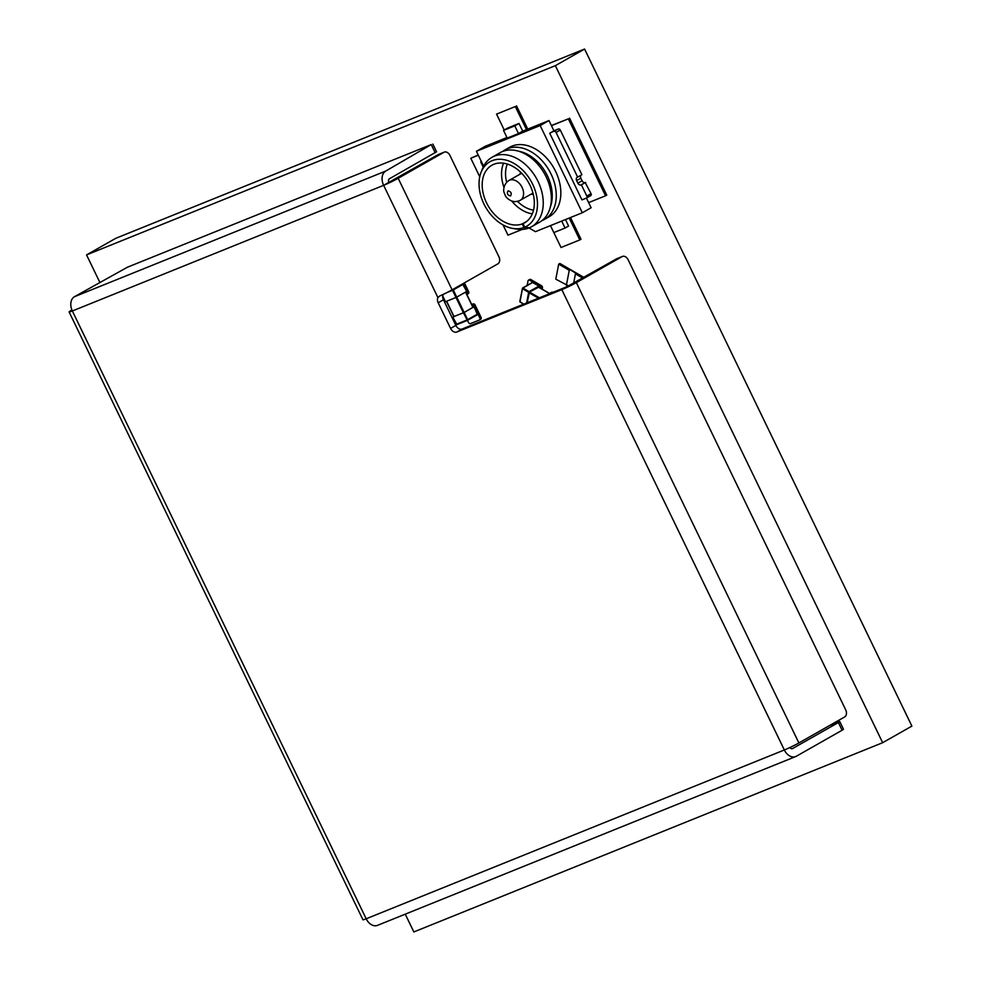 <?xml version="1.0" encoding="UTF-8"?>
<svg xmlns="http://www.w3.org/2000/svg" width="981" height="981" viewBox="0 0 981 981"><rect width="100%" height="100%" fill="white"/><g stroke="black" fill="none" stroke-linecap="round" stroke-linejoin="round"><path stroke-width="1.47" d="M405.251 914.169L413.847 931.95L882.655 742.703L555.356 65.666L86.561 254.901L99.804 282.307M882.655 742.703L911.889 726.099L584.59 49.05L555.356 65.666M86.561 254.901L115.795 238.297L584.59 49.05M502.689 151.454A39.963 28.179 60.4 0 1 505.056 149.872A39.963 28.179 60.4 0 1 507.447 148.72A39.963 28.179 60.4 0 1 550.206 172.349A39.963 28.179 60.4 0 1 544.541 219.364A39.963 28.179 60.4 0 1 542.53 220.369L542.37 220.284M544.541 219.364L549.127 216.764A39.963 28.179 -119.6 0 0 554.78 169.75A39.963 28.179 -119.6 0 0 512.021 146.12A39.963 28.179 -119.6 0 0 509.63 147.273L505.056 149.872M503.547 163.214A33.121 23.348 -119.6 0 0 504.001 187.396M507.324 164.06A30.264 21.337 -119.6 0 0 506.65 182.282M529.323 227.751L528.759 228.07A39.963 28.179 60.4 0 1 516.717 229.088L512.855 228.45A37.119 26.168 60.4 0 1 485.497 206.954A37.119 26.168 60.4 0 1 481.033 172.46A37.119 26.168 60.4 0 1 492.143 160.688A37.119 26.168 60.4 0 1 532.511 183.925A37.119 26.168 60.4 0 1 524.749 227.2L529.507 227.776A39.963 28.179 60.4 0 0 531.518 226.77L539.624 222.172A39.963 28.179 60.4 0 0 546.294 177.169A39.963 28.179 60.4 0 0 542.199 169.971A39.963 28.179 60.4 0 0 502.517 151.515A39.963 28.179 60.4 0 0 500.126 152.668L492.033 157.279A39.963 28.179 60.4 0 1 494.424 156.114A39.963 28.179 60.4 0 1 537.183 179.744A39.963 28.179 60.4 0 1 531.518 226.77M481.033 172.46L482.456 168.806A39.963 28.179 60.4 0 1 492.033 157.279M528.759 228.07L524.001 227.506A37.119 26.168 60.4 0 1 512.855 228.45M526.772 221.35L522.26 223.913A33.121 23.348 60.4 0 1 487.079 203.938A33.121 23.348 60.4 0 1 491.898 165.225A33.121 23.348 60.4 0 1 493.872 164.268A33.121 23.348 60.4 0 1 529.311 183.852A33.121 23.348 60.4 0 1 524.614 222.81A33.121 23.348 60.4 0 1 523.008 223.619L526.135 221.841M483.633 166.206L476.423 151.295L485.215 146.292L506.969 137.512M522.726 131.147L518.495 133.551L514.78 125.862L503.523 130.399L507.753 127.996L518.998 123.459L522.726 131.147L548.98 120.553L553.934 130.816L558.434 128.989A1.717 1.214 60.4 0 1 560.298 130.081L581.88 174.704L577.65 177.107L556.08 132.484L560.298 130.081M580.985 175.207A2.857 2.011 -119.6 0 0 580.862 178.174L582.101 180.737A2.857 2.011 -119.6 0 0 585.216 182.552L591.053 193.686A1.717 1.214 60.4 0 1 590.672 195.673L586.638 197.966M558.434 128.989L549.716 133.208L581.941 199.891L586.442 198.076L591.126 207.751L582.322 212.754L535.442 231.675L529.004 227.935M565.461 219.56L568.588 226.035L565.068 228.046L561.708 221.068M550.451 225.618L553.824 232.583L565.068 228.046M548.98 120.553L540.175 125.556L582.322 212.754M549.716 133.208L553.934 130.816M591.053 193.686L586.822 196.077A1.717 1.214 60.4 0 1 586.442 198.076M586.822 196.077L581.365 184.796L585.596 182.392M581.365 184.796L580.997 184.943A2.857 2.011 60.4 0 1 577.883 183.14L576.644 180.578A2.857 2.011 60.4 0 1 577.11 177.34A2.857 2.011 60.4 0 1 577.282 177.254L577.65 177.107M554.216 131.393A1.717 1.214 60.4 0 1 556.08 132.484M518.495 133.551L507.251 138.088L503.523 130.399M476.423 151.295L540.175 125.556M514.78 125.862L518.998 123.459M483.179 167.113L481.07 162.76A1.717 1.214 60.4 0 1 481.119 161.007M523.008 223.619L524.749 227.2M524.001 227.506L522.26 223.913M518.679 151.233A37.119 26.168 60.4 0 1 550.341 206.966M511.775 201.068A33.121 23.348 -119.6 0 0 532.315 213.833M517.527 201.399A30.264 21.337 -119.6 0 0 533.529 210.155M542.199 169.971L542.358 170.216A37.119 26.168 60.4 0 1 546.159 176.899L546.294 177.169M520.825 172.423A13.133 9.258 -119.6 0 0 519.758 174.348M531.04 194.213A13.133 9.258 -119.6 0 0 533.247 194.275M466.588 291.516L456.729 297.12L453.259 289.935L463.118 284.331L462.37 284.024L463.253 284.232L466.723 291.418L463.118 284.331M447.336 292.387L452.535 290.29L456.006 297.464L445.497 301.707L442.75 296.017M454.007 316.52L463.412 312.78L456.006 297.464L456.729 297.12L464.136 312.436L473.075 307.335L465.534 292.117L472.928 307.433M463.412 312.78L464.136 312.436M473.026 307.249L464.172 312.51L453.823 316.532M539.035 287.335L539.158 286.023L533.063 282.626M522.346 288.61L519.979 301.89L522.566 288.046L532.425 282.442L538.961 286.047L529.102 291.651L522.934 288.071L532.266 282.687M523.682 304.159L519.771 301.584L522.566 288.046L522.493 288.745L528.661 292.326L526.625 302.97M538.569 287.212L529.495 292.056L527.14 302.761M528.661 292.326L529.102 291.651M583.29 277.733L559.893 263.472L583.903 277.39L576.632 273.184L575.43 273.871L573.64 283.227M566.38 285.324L569.262 270.29L558.692 264.147L555.81 279.18L568.649 285.949M541.23 288.622L541.254 288.537A1.717 1.214 -119.6 0 0 540.2 286.366L529.63 280.223A1.717 1.214 -119.6 0 0 528.036 280.873L527.165 285.434M542.199 289.187L542.456 287.85A1.717 1.214 -119.6 0 0 541.402 285.679L530.831 279.536A1.717 1.214 -119.6 0 0 529.715 279.462L528.514 280.149M551.506 292.927A1.717 1.214 -119.6 0 0 550.096 293.503M552.916 292.363L552.855 292.326A1.717 1.214 -119.6 0 0 551.739 292.24L550.525 292.927M466.833 294.423L467.054 294.337A1.717 1.214 -119.6 0 0 467.434 292.338L463.191 283.558M467.25 294.226L468.256 293.65A1.717 1.214 -119.6 0 0 468.636 291.651L464.393 282.871M582.689 278.077L575.43 273.871M471.714 304.515L473.222 303.902A1.717 1.214 60.4 0 1 475.086 304.993L481.033 317.304A1.717 1.214 60.4 0 1 480.653 319.291L479.648 319.867M471.787 304.686L472.008 304.588A1.717 1.214 60.4 0 1 473.884 305.68L479.832 317.991A1.717 1.214 60.4 0 1 479.451 319.978L470.451 323.62A1.717 1.214 60.4 0 1 468.575 322.528L463.437 312.853M478.311 155.194L470.794 158.235L479.746 176.776M503.008 224.894L507.986 235.17L522.211 229.419M470.794 158.235L478.225 155.035M553.824 232.583L561.034 247.494L579.783 239.928L569.213 218.04M579.783 239.928L580.997 239.241L570.501 217.524M526.478 129.639L515.307 106.549L496.558 114.115L504.234 129.995M496.558 114.115L515.307 106.549M527.766 129.112L516.521 105.862M558.692 264.147L559.893 263.472L570.464 269.603L569.262 270.29M588.637 202.613L605.547 195.783L568.355 118.848L551.445 125.678M568.355 118.848L551.371 125.507M605.547 195.783L606.761 195.096L569.556 118.161M437.906 297.574L439.672 295.992A11.416 0.76 -25.8 0 0 452.106 289.849L398.176 178.297A11.416 0.76 154.2 0 1 383.645 185.323L437.906 297.574A5.714 4.022 -119.6 0 0 438.176 302.773L450.573 328.414A5.714 4.022 -119.6 0 0 456.803 332.032L561.806 289.64L784.346 749.975A11.416 0.76 -25.8 0 0 798.89 742.948L576.35 282.614A11.416 0.76 154.2 0 1 561.806 289.64M443.179 294.57A5.714 4.022 -119.6 0 0 443.449 299.769L455.846 325.41A5.714 4.022 -119.6 0 0 462.076 329.027L567.092 286.636L616.485 258.874A5.714 4.034 -112 0 1 616.828 258.714A5.714 4.034 -112 0 1 617.184 258.592M576.35 282.614L622.101 256.605A5.714 4.034 -112 0 1 622.445 256.446A5.714 4.034 -112 0 1 628.11 259.732L845.683 709.815A5.714 4.034 -112 0 1 844.641 716.952L798.89 742.948M69.111 311.946L362.945 919.749A11.416 0.76 -25.8 0 0 366.183 918.78L72.361 310.977L383.645 185.323A11.416 8.056 -112 0 1 385.717 171.062L74.433 296.716A11.416 8.056 68 0 0 72.361 310.977A11.416 0.76 154.2 0 1 69.111 311.946A11.416 0.76 154.2 0 1 71.895 310.008L71.895 310.008M366.183 918.78A11.416 8.056 68 0 0 377.501 925.365L795.665 756.572A11.416 8.056 -112 0 1 784.346 749.975L366.183 918.78M829.546 725.523L839.773 721.562L838.387 722.543L842.103 730.232L796.351 756.241A11.416 8.056 -112 0 1 795.665 756.572M398.176 178.297L443.939 152.288A5.714 4.034 -112 0 1 444.283 152.129A5.714 4.034 -112 0 1 449.936 155.415L498.9 256.715A5.714 4.034 -112 0 1 497.87 263.852L452.106 289.849M74.433 296.716L127.469 267.2L431.248 144.575L385.717 171.062M842.103 730.232L843.488 729.263L839.773 721.562M439.01 154.275A5.714 4.034 68 0 0 438.654 154.397A5.714 4.034 68 0 0 438.311 154.557L388.917 182.319A2.857 2.011 -112 0 1 389.445 178.763L436.582 151.785L432.866 144.084M792.28 748.687L792.623 748.54A2.857 2.011 -112 0 1 792.452 748.626A2.857 2.011 -112 0 1 789.938 747.51M383.645 185.323L388.917 182.319M792.623 748.54L838.387 722.543M510.549 195.992C507.496 195.17 506.674 193.465 508.072 190.854C511.126 191.663 511.947 193.38 510.549 195.992M521.671 173.257L508.955 180.492A11.416 8.056 60.4 0 1 509.63 180.161A11.416 8.056 60.4 0 1 521.855 186.917A11.416 8.056 60.4 0 1 520.237 200.345A11.416 8.056 60.4 0 1 519.55 200.676M580.997 184.943L585.216 182.552M577.883 183.14L582.101 180.737M576.644 180.578L580.862 178.174M452.511 289.628L462.529 283.963L466.723 291.418M452.633 289.579L453.259 289.935L452.535 290.29L452.633 289.579M454.031 316.569L446.625 301.253M474.019 306.906L477.489 314.079L474.019 306.906M456.386 324.221L452.94 317.096M467.447 320.382L456.41 324.27L467.643 319.683L464.172 312.51M467.643 319.683L477.489 314.079L467.643 319.683M467.508 320.346L456.974 324.601L452.781 317.145M467.581 320.309L477.404 314.729L474.166 306.808M523.805 304.11L519.979 301.89L523.547 304.22M529.495 292.056L539.415 297.807M549.691 293.662L538.299 287.053M529.053 292.73L538.471 298.187M529.63 280.223L530.831 279.536M540.2 286.366L541.402 285.679M541.254 288.537L542.456 287.85M467.434 292.338L468.636 291.651M481.033 317.304L479.832 317.991M475.086 304.993L473.884 305.68M473.222 303.902L472.008 304.588M616.485 258.874L622.101 256.605M456.803 332.032L462.076 329.027M450.573 328.414L455.846 325.41M438.176 302.773L443.449 299.769M438.311 154.557L443.939 152.288M431.481 145.065L435.196 152.754M508.955 180.492C503.253 184.097 503.167 191.197 504.209 192.767L505.276 195.427C505.325 196.384 509.225 201.448 515.27 201.657L519.035 200.933L532.953 193.122M590.77 195.624L586.552 198.027M445.337 301.756L442.713 296.336M473.075 307.335L465.681 292.031M453.872 316.618L446.478 301.314M549.826 293.601L538.495 287.028M468.366 293.601L467.152 294.288M480.764 319.242L479.55 319.929M622.445 256.446L616.828 258.714M438.654 154.397L444.283 152.129"/></g></svg>
